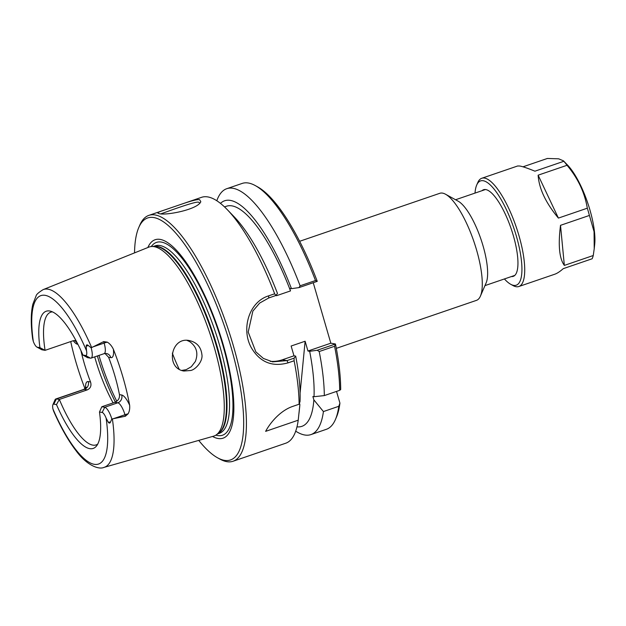 <?xml version="1.0" encoding="UTF-8"?>
<svg xmlns="http://www.w3.org/2000/svg" width="626" height="626" viewBox="0 0 626 626"><rect width="100%" height="100%" fill="white"/><g stroke="black" fill="none" stroke-linecap="round" stroke-linejoin="round"><path stroke-width="0.94" d="M299.643 241.292L439.812 193.301A56.583 16.62 71.1 0 1 442.543 193.121A56.583 16.62 71.1 0 1 445.532 194.232A56.583 16.62 71.1 0 1 473.866 241.448A56.583 16.62 71.1 0 1 480.416 296.121A56.583 16.62 71.1 0 1 476.472 300.363L336.303 348.361M335.395 419.577L336.444 417.135A127.892 37.56 -108.9 0 0 339.926 403.113A631.149 595.678 -80.2 0 1 338.799 406.297A129.95 38.17 71.1 0 1 335.395 419.577A129.95 38.17 71.1 0 1 326.334 429.319L310.958 434.585A129.95 38.17 71.1 0 1 295.707 431.173M317.21 281.364L317.249 281.34A127.892 37.56 -108.9 0 0 257.599 186.861L255.275 185.578A129.95 38.17 71.1 0 1 315.488 280.534L300.104 285.8L298.985 287.608L317.21 281.364A1212.155 678.983 149.1 0 0 315.488 280.534M313.243 282.725L330.818 343.197L335.45 343.995L317.186 350.263L319.205 351.538L334.589 346.272A1212.155 938.859 3.2 0 0 335.411 344.018M334.589 346.272A129.95 38.17 71.1 0 1 339.691 390.327A631.149 95.676 -16.2 0 0 340.685 389.536A127.892 37.56 -108.9 0 0 335.45 343.995M336.522 391.406L339.926 403.113M445.532 194.232L458.162 201.181A45.377 13.326 71.1 0 1 480.885 239.046A45.377 13.326 71.1 0 1 486.136 282.889L480.416 296.121M270.189 361.327A33.006 31.151 99.8 0 0 282.31 359.801L293.97 355.811L291.129 346.022L305.12 341.233L300.097 393.058M296.982 426.838A119.214 35.017 -108.9 0 0 313.861 399.865L312.883 396.508L314.033 396.704A119.214 35.017 -108.9 0 0 309.667 351.311L307.961 351.022L305.12 341.233M299.001 413.246L299.588 407.808A119.214 35.017 -108.9 0 0 299.87 404.654L298.219 420.195L265.635 431.353C269.798 423.442 279.939 410.593 293.054 406.29L299.111 404.216A129.95 38.17 -108.9 0 0 294.126 360.779A631.11 554.808 15.6 0 0 294.063 358.174L286.974 360.607L272.607 361.859L263.405 358.448L255.838 351.851L248.201 332.062L252.865 311.099L259.657 303.078L268.773 297.953L275.863 295.519A631.11 452.715 142.7 0 0 274.665 293.79L268.609 295.863C248.835 301.935 241.033 329.229 251.276 347.633C259.853 362.18 272.122 367.251 288.07 362.853L294.126 360.779M134.535 252.881A127.892 37.56 71.1 0 1 138.761 227.551A127.892 37.56 71.1 0 1 153.832 217.558A127.892 37.56 71.1 0 1 233.334 355.38A127.892 37.56 71.1 0 1 217.605 457.825L219.929 459.108A129.95 38.17 -108.9 0 0 233.06 461.252L285.753 443.216A129.95 38.17 -108.9 0 0 298.219 420.195M216.807 200.743A129.95 38.17 71.1 0 1 226.761 188.7L242.145 183.434A129.95 38.17 71.1 0 1 255.275 185.578M226.761 188.7A129.95 38.17 71.1 0 1 300.104 285.8M338.799 406.297L323.423 411.564A129.95 38.17 71.1 0 1 310.958 434.585M307.961 351.022L330.818 343.197M317.186 350.263L309.667 351.311M161.015 213.787C164.442 212.699 195.868 200.844 198.599 202.229L199.804 203.027M113.4 418.692L124.957 414.741L125.388 416.227L112.383 418.904A93.955 27.591 -108.9 0 1 103.994 467.387L213.576 436.173A99.917 29.344 -108.9 0 0 216.181 434.937A99.917 29.344 -108.9 0 0 210.626 335.638A99.917 29.344 -108.9 0 0 154.082 246.66A99.917 29.344 -108.9 0 0 151.672 246.511A99.917 29.344 -108.9 0 0 148.847 247.129L43.131 289.627C38.663 292.397 36.308 294.502 36.081 295.934L32.834 304.244C30.791 313.125 30.729 324.636 32.646 338.783L33.342 341.569A7.755 2.277 -108.9 0 0 36.864 347.047A7.755 2.277 -108.9 0 0 37.27 347.195L39.939 347.657L45.08 350.341A70.135 20.595 71.1 0 1 50.729 312.202A70.135 20.595 71.1 0 1 52.459 311.873M91.153 347.821A11.878 3.49 71.1 0 1 91.06 358.127A11.878 3.49 71.1 0 1 90.488 358.158L87.546 357.657L82.945 355.059L85.621 355.521A7.755 2.277 -108.9 0 0 86.521 350.732L86.177 346.319C86.278 344.754 86.959 344.457 88.203 345.435L91.153 347.821L103.705 341.593L104.135 343.079A11.878 3.49 71.1 0 1 104.119 353.651L106.303 353.463A6.19 5.837 -80.2 0 1 110.849 357.649A18.068 5.305 -108.9 0 0 113.376 349.261C111.796 345.975 109.769 343.604 107.289 342.148L103.705 341.593M113.376 349.261A94.956 27.888 71.1 0 1 129.629 405.194A18.068 5.305 -108.9 0 0 121.702 395.006L119.449 394.615A70.135 20.595 -108.9 0 0 108.595 357.258L110.849 357.649M125.388 416.227L128.103 413.809C129.449 411.454 129.958 408.582 129.629 405.194M85.019 388.769A95.786 28.131 71.1 0 1 70.722 341.561M190.774 370.475L183.88 371.03C165.201 368.111 170.882 336.412 189.396 340.583C196.838 342.328 201.009 347 201.901 354.598C203.106 361.077 195.742 369.52 190.774 370.475M181.665 370.443L186.188 369.676L191.29 366.734L195.351 361.484C198.52 353.189 196.595 346.546 189.568 341.553L186.955 340.364M199.647 199.717C197.753 199.193 191.791 200.656 181.759 204.107L164.489 210.015C159.403 211.643 157.259 212.73 158.065 213.286L159.106 213.599C165.162 215.774 197.589 209.726 200.813 201.721L199.647 199.717M274.665 293.79A129.95 38.17 -108.9 0 0 227.23 209.6A129.95 38.17 -108.9 0 0 207.824 196.924A129.95 38.17 -108.9 0 0 201.564 197.323L182.291 203.927M233.06 461.252A129.95 38.17 -108.9 0 0 230.313 335.763A129.95 38.17 -108.9 0 0 155.131 214.961A129.95 38.17 -108.9 0 0 148.871 215.367A129.95 38.17 -108.9 0 0 139.817 225.11L138.761 227.551M275.863 295.519L277.475 293.453A119.214 35.017 -108.9 0 0 234.194 216.823L227.23 209.6M217.605 457.825A127.892 37.56 71.1 0 1 198.739 440.399M147.853 247.528A104.871 30.799 71.1 0 1 160.186 239.406A104.871 30.799 71.1 0 1 225.352 352.344A104.871 30.799 71.1 0 1 212.543 436.471M323.423 411.564L313.861 399.865M314.033 396.704L324.315 395.593L339.691 390.327M82.945 355.059A72.514 21.3 -108.9 0 0 50.174 311.091A72.514 21.3 -108.9 0 0 39.939 347.657M75.965 340.567L73.062 340.763L45.08 350.341L42.138 349.832A11.878 3.49 71.1 0 1 41.512 349.598L36.864 347.047M97.734 444.1A70.135 20.595 71.1 0 1 96.161 444.898A70.135 20.595 71.1 0 1 59.345 399.443L56.481 404.592A72.514 21.3 -108.9 0 0 96.404 446.119A72.514 21.3 -108.9 0 0 99.487 412.002L101.811 406.759L114.871 402.291L117.813 402.792A11.878 3.49 71.1 0 1 124.957 414.741A6.19 0.939 163.8 0 1 128.103 413.809M104.988 353.447L108.595 357.258M119.449 394.615C119.809 398.159 118.283 400.718 114.871 402.291M52.897 404.74L55.002 399.865A11.878 3.49 71.1 0 1 55.831 398.973A11.878 3.49 71.1 0 1 56.403 398.942L84.385 389.356L87.327 389.865L59.345 399.443L56.403 398.942L53.813 404.13A7.755 2.277 -108.9 0 0 52.897 404.74A7.755 2.277 -108.9 0 0 52.913 408.927L53.601 411.102C60.714 427.331 68.218 440.579 76.129 450.845C86.764 465.368 98.814 469.876 103.994 467.387M87.327 389.865C90.582 388.269 91.646 385.632 90.527 381.954L88.274 381.57A6.19 5.837 -80.2 0 1 84.385 389.356A11.878 3.49 71.1 0 0 83.814 389.395L55.831 398.973M80.918 350.537A70.135 20.595 -108.9 0 0 90.527 381.954M94.706 356.875A70.135 20.595 -108.9 0 0 113.11 402.894M112.383 418.904L111.819 418.943L110.489 422.12C109.894 423.395 109.127 423.403 108.204 422.143L106.091 418.082A7.755 2.277 -108.9 0 0 102.155 412.456L99.487 412.002M101.811 406.759L104.753 407.268A11.878 3.49 71.1 0 1 111.819 418.943M172.33 353.134A70.135 20.595 -108.9 0 0 179.208 369.285M56.481 404.592L53.813 404.13M299.111 404.216L300.042 401.493A119.214 35.017 -108.9 0 0 295.675 356.108L294.063 358.174M299.471 403.285L299.87 404.654M319.205 351.538A129.95 38.17 71.1 0 1 324.315 395.593M293.97 355.811L295.675 356.108M276.293 294.971L276.512 295.707L290.503 290.918A113.447 33.319 -108.9 0 0 226.502 206.228L224.515 206.909M290.503 290.918L289.76 288.367L291.466 288.664A119.214 35.017 -108.9 0 0 220.469 203.38M291.466 288.664L298.985 287.608M594.223 248.757L593.252 255.518L564.347 265.408L560.513 225.329L589.418 215.438L594.066 231.69L594.223 248.757L594.7 244.289A49.407 14.508 -108.9 0 0 567.602 165.139L563.463 160.843L563.83 161.289L534.925 171.188C527.757 168.261 522.71 166.539 519.783 166.023L517.679 165.976L481.77 178.269A57.216 16.8 -108.9 0 0 477.787 182.557L476.715 185.03A55.119 16.19 71.1 0 1 483.209 180.726A55.119 16.19 71.1 0 1 517.475 240.126A55.119 16.19 71.1 0 1 510.699 284.282A55.119 16.19 71.1 0 1 504.415 278.953M523 166.813L547.39 158.456L558.674 158.824L563.463 160.843M567.031 165.28C577.908 178.175 584.668 192.479 587.313 208.192L558.408 218.091L538.133 175.178L567.031 165.28A57.216 16.8 -108.9 0 0 563.83 161.289M589.418 215.438A57.216 16.8 -108.9 0 0 587.313 208.192M510.699 284.282L513.062 285.581A57.216 16.8 -108.9 0 0 518.837 286.52L554.746 274.227C557.163 273.398 559.996 271.535 563.243 268.664L592.149 258.765A57.216 16.8 -108.9 0 0 593.252 255.518M558.408 218.091C545.739 202.879 538.986 188.582 538.133 175.178M564.347 265.408C559.308 258.522 558.024 245.165 560.513 225.329M511.411 276.559A45.792 13.451 -108.9 0 0 516.434 272.936A45.792 13.451 -108.9 0 0 511.137 228.686A45.792 13.451 -108.9 0 0 488.202 190.476A45.792 13.451 -108.9 0 0 485.784 189.576A45.792 13.451 -108.9 0 0 482.012 190.695M518.837 286.52A57.216 16.8 -108.9 0 0 517.632 231.276A57.216 16.8 -108.9 0 0 484.532 178.089A57.216 16.8 -108.9 0 0 481.77 178.269M475.017 193.09A55.119 16.19 71.1 0 1 476.715 185.03M91.639 347.5A93.955 27.591 -108.9 0 0 48.061 289.189A93.955 27.591 -108.9 0 0 43.131 289.627M288.07 362.853L286.974 360.607L282.31 359.801M268.773 297.953L268.609 295.863M42.138 349.832L37.27 347.195M33.342 341.569A89.009 26.143 71.1 0 1 45.166 295.339A89.009 26.143 71.1 0 1 86.521 350.732M121.702 395.006A6.19 5.837 -80.2 0 1 117.813 402.792L104.753 407.268L102.155 412.456M106.091 418.082A89.009 26.143 71.1 0 1 94.26 464.312A89.009 26.143 71.1 0 1 52.913 408.927M110.489 422.12L108.204 422.143M88.203 345.435L86.177 346.319M97.374 355.959A81.27 23.866 -108.9 0 0 115.395 402.08M116.788 401.235A82.507 24.234 71.1 0 1 98.963 355.419M90.488 358.158L85.621 355.521M107.289 342.148A6.19 0.939 -16.2 0 0 104.135 343.079L92.578 347.039M88.274 381.57A18.068 5.305 -108.9 0 0 85.59 388.269M73.265 340.693A18.068 5.305 -108.9 0 0 77.421 344.214L77.906 344.292M77.421 344.214A6.19 5.837 99.8 0 0 74.306 340.481M216.181 434.937L218.427 433.388A99.182 29.132 -108.9 0 0 212.91 334.824A99.182 29.132 -108.9 0 0 156.79 246.511A99.182 29.132 -108.9 0 0 154.395 246.362L151.672 246.511M217.903 433.748A99.096 29.101 -108.9 0 0 214.115 336.608A99.096 29.101 -108.9 0 0 157.392 246.394A99.096 29.101 -108.9 0 0 153.761 246.394M217.66 433.912L219.358 433.333A99.096 29.101 -108.9 0 0 217.261 337.641A99.096 29.101 -108.9 0 0 159.935 245.517A99.096 29.101 -108.9 0 0 155.162 245.83L153.464 246.409M215.868 435.14A101.913 29.931 -108.9 0 0 223.372 346.992A101.913 29.931 -108.9 0 0 161.375 242.082A101.913 29.931 -108.9 0 0 151.289 246.542M484.962 285.613L514.815 275.393M455.564 199.749L485.416 189.529M148.871 215.367L164.168 210.133M86.271 387.251L83.814 389.395M91.06 358.127L104.119 353.651"/></g></svg>

